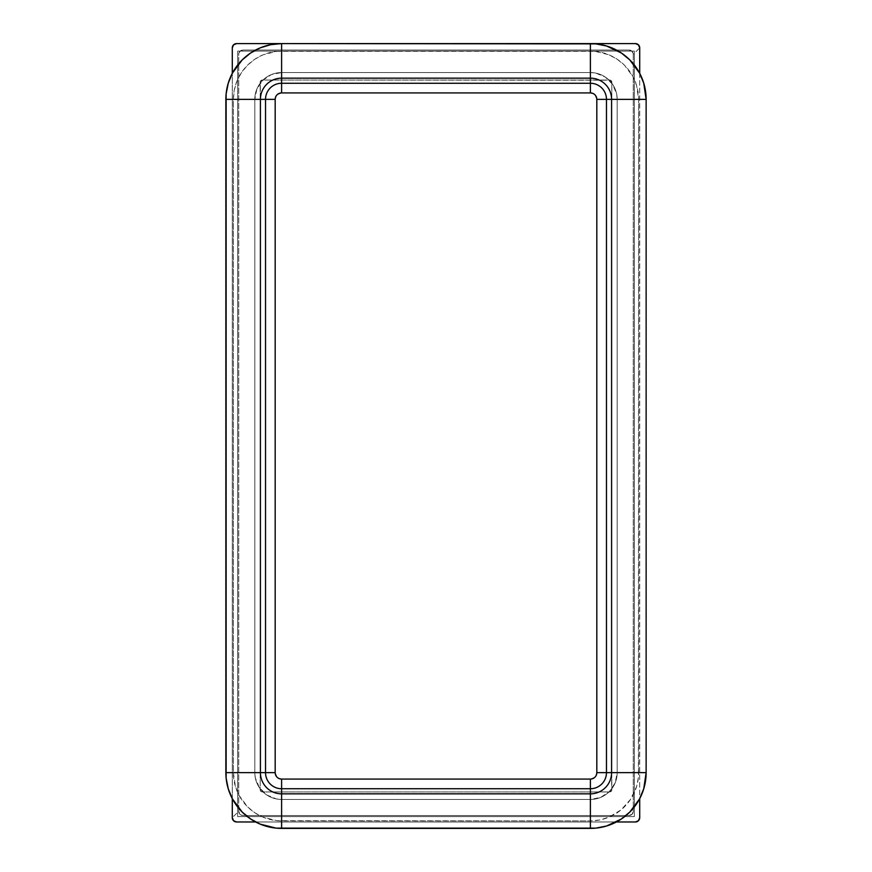 <?xml version="1.0" encoding="UTF-8"?>
<svg xmlns="http://www.w3.org/2000/svg" width="872" height="872" viewBox="0 0 872 872"><rect width="100%" height="100%" fill="white"/><g stroke="black" fill="none" stroke-linecap="round" stroke-linejoin="round"><path stroke-width="0.65" stroke-dasharray="4.36 3.27" d="M635.416 43.6C638.021 43.851 639.448 45.279 639.71 47.884L633.268 54.326A4.284 4.284 0 0 0 628.985 50.031L243.016 50.031A4.284 4.284 0 0 0 238.732 54.326L238.732 811.243L232.29 817.674L232.29 47.884C232.552 45.289 233.979 43.851 236.585 43.6L635.416 43.6C638.021 43.851 639.448 45.279 639.71 47.884L639.71 817.674C639.448 820.279 638.021 821.707 635.416 821.969C638.021 821.707 639.448 820.279 639.71 817.674M617.191 772.647A26.803 26.803 0 0 1 590.388 799.45A26.803 26.803 0 0 0 617.191 772.647L617.191 99.354A26.803 26.803 0 0 0 590.388 72.55L281.612 72.55A26.803 26.803 0 0 0 254.809 99.354L254.809 772.647A26.803 26.803 0 0 0 281.612 799.45L590.388 799.45L281.612 799.45A26.803 26.803 0 0 1 254.809 772.647L254.809 99.354A26.803 26.803 0 0 1 281.612 72.55L590.388 72.55A26.803 26.803 0 0 1 617.191 99.354L617.191 772.647A26.803 26.803 0 0 1 590.388 799.45L590.388 820.89L599.794 819.963L608.852 817.228L620.995 809.946L630.5 799.45L636.56 786.653L638.402 777.377L638.631 99.354L636.56 85.347L632.941 76.605L624.505 65.237L617.191 59.231L608.852 54.773L595.118 51.339L276.882 51.339L263.148 54.773L254.809 59.231L247.495 65.237L241.5 72.55L237.042 80.889L234.296 89.936L233.369 99.354L233.369 772.647L235.44 786.653L239.059 795.395L247.495 806.764L254.809 812.769L263.148 817.228L276.882 820.661L590.388 820.89A48.243 48.243 0 0 0 638.631 772.647L617.191 772.647L638.631 772.647L638.631 99.354A48.243 48.243 0 0 0 590.388 51.11L281.612 51.11A48.243 48.243 0 0 0 233.369 99.354L233.369 772.647A48.243 48.243 0 0 0 281.612 820.89L590.388 820.89L590.388 799.45L281.612 799.45L281.612 820.89L281.612 799.45A26.803 26.803 0 0 1 254.809 772.647L233.369 772.647L254.809 772.647L254.809 99.354L233.369 99.354L254.809 99.354A26.803 26.803 0 0 1 281.612 72.55L281.612 51.11L281.612 72.55L590.388 72.55L590.388 51.11L590.388 72.55A26.803 26.803 0 0 1 617.191 99.354L638.631 99.354L617.191 99.354L617.191 772.647L617.191 99.354L616.678 94.121L612.678 84.464L605.277 77.063L595.62 73.063L590.388 72.55L281.612 72.55L271.356 74.589L262.657 80.398L256.848 89.097L254.809 99.354L254.809 772.647L255.322 777.879L259.322 787.536L266.723 794.937L276.38 798.937L281.612 799.45L590.388 799.45L600.644 797.411L609.343 791.602L615.152 782.903L617.191 772.647M646.141 99.354L646.141 772.657L646.141 99.354A55.754 55.754 0 0 0 590.388 43.6L281.612 43.6A55.754 55.754 0 0 0 225.859 99.354L225.859 772.647L225.859 99.354M590.388 828.4L281.612 828.4L590.388 828.4A55.754 55.754 0 0 0 646.141 772.647M590.388 779.078A6.431 6.431 0 0 0 596.819 772.647L594.933 777.203L590.388 779.078L281.612 779.078L590.388 779.078M606.465 772.647A16.078 16.078 0 0 1 590.388 788.735A16.078 16.078 0 0 0 606.465 772.647L606.465 99.354A16.078 16.078 0 0 0 590.388 83.265L281.612 83.265A16.078 16.078 0 0 0 265.535 99.354L265.535 772.647A16.078 16.078 0 0 0 281.612 788.735L590.388 788.735L281.612 788.735A16.078 16.078 0 0 1 265.535 772.647L265.535 99.354A16.078 16.078 0 0 1 281.612 83.265L590.388 83.265A16.078 16.078 0 0 1 606.465 99.354L606.465 772.647M275.181 772.647A6.431 6.431 0 0 0 281.612 779.078L277.067 777.203L275.181 772.647L275.181 99.354L275.181 772.647M281.612 92.923A6.431 6.431 0 0 0 275.181 99.354L277.067 94.797L281.612 92.923L590.388 92.923L281.612 92.923M596.819 99.354A6.431 6.431 0 0 0 590.388 92.923L594.933 94.797L596.819 99.354L596.819 772.647L596.819 99.354M225.859 772.647A55.754 55.754 0 0 0 281.612 828.4M281.612 43.6L590.388 43.6L281.612 43.6M639.71 73.357L639.71 798.643M616.384 821.969L255.616 821.969M232.29 798.643L232.29 73.357M236.585 43.6C233.979 43.851 232.552 45.289 232.29 47.884M232.29 817.674C232.552 820.279 233.979 821.718 236.585 821.969C233.979 821.718 232.552 820.279 232.29 817.674L238.732 811.243A4.284 4.284 0 0 0 243.016 815.538L628.985 815.538A4.284 4.284 0 0 0 633.268 811.243L633.268 54.326L639.71 47.884M635.416 821.969L236.585 821.969M238.732 811.243A4.284 4.284 0 0 0 243.016 815.538A4.284 4.284 0 0 1 238.732 811.243L238.732 54.326A4.284 4.284 0 0 1 243.016 50.031A4.284 4.284 0 0 0 238.732 54.326L239.985 51.285L243.016 50.031L628.985 50.031A4.284 4.284 0 0 1 633.268 54.326A4.284 4.284 0 0 0 628.985 50.031L632.015 51.285L633.268 54.326L633.268 811.243A4.284 4.284 0 0 1 628.985 815.538A4.284 4.284 0 0 0 633.268 811.243L632.015 814.274L628.985 815.538L243.016 815.538L628.985 815.538L243.016 815.538L239.985 814.274L238.732 811.243M260.172 789.803L260.793 791.318L262.319 791.95L609.681 791.95L611.664 790.621L611.828 82.197L610.509 80.213L262.319 80.05L260.336 81.379L260.172 789.803L260.336 81.379L262.319 80.05L609.681 80.05L611.207 80.682L611.828 82.197L611.664 790.621L609.681 791.95L262.319 791.95L260.793 791.318L260.172 789.803A2.147 2.147 0 0 0 262.319 791.95A2.147 2.147 0 0 1 260.172 789.803L260.172 82.197A2.147 2.147 0 0 1 262.319 80.05L609.681 80.05A2.147 2.147 0 0 1 611.828 82.197L611.828 789.803A2.147 2.147 0 0 1 609.681 791.95L262.319 791.95L609.681 791.95A2.147 2.147 0 0 0 611.828 789.803L611.828 82.197A2.147 2.147 0 0 0 609.681 80.05L262.319 80.05A2.147 2.147 0 0 0 260.172 82.197L260.172 789.803M237.653 816.606L634.347 816.606L634.347 51.11L237.653 51.11L237.653 816.606L237.653 51.11L237.653 816.606L634.347 816.606L634.347 51.11L237.653 51.11L634.347 51.11L634.347 816.606L237.653 816.606L634.347 816.606L634.347 51.11L237.653 51.11L237.653 816.606L237.653 51.11L237.653 816.606L634.347 816.606L237.653 816.606L634.347 816.606L634.347 51.11L634.347 816.606L634.347 51.11L237.653 51.11L634.347 51.11L237.653 51.11L237.653 816.606L634.347 816.606L634.347 51.11L237.653 51.11L237.653 816.606"/><path stroke-width="1.31" d="M646.141 772.647L611.588 772.647A21.201 21.201 0 0 1 590.388 793.847L590.388 828.4A55.754 55.754 0 0 0 646.141 772.647L646.141 99.354A55.754 55.754 0 0 0 590.388 43.6L281.612 43.6A55.754 55.754 0 0 0 225.859 99.354L225.859 772.647A55.754 55.754 0 0 0 281.612 828.4L590.388 828.4L590.388 793.847L281.612 793.847L281.612 828.4L281.612 793.847A21.201 21.201 0 0 1 260.412 772.647L225.859 772.647L260.412 772.647L260.412 99.354L225.859 99.354L260.412 99.354A21.201 21.201 0 0 1 281.612 78.153L281.612 43.6L281.612 78.153L590.388 78.153L590.388 43.6L590.388 78.153A21.201 21.201 0 0 1 611.588 99.354L646.141 99.354L611.588 99.354L611.588 772.647L646.141 772.647L643.732 788.833L639.558 798.926L629.813 812.072L621.365 819.004L606.574 826.002L595.849 828.128L276.151 828.128L260.281 824.16L250.635 819.004L242.187 812.072L232.443 798.926L228.268 788.833L226.131 778.118L226.131 93.882L228.268 83.167L232.443 73.074L242.187 59.928L250.635 52.996L260.281 47.84L270.734 44.668L281.612 43.6L595.849 43.873L606.574 45.998L621.365 52.996L629.813 59.928L639.558 73.074L643.732 83.167L646.141 99.354L646.141 772.647A55.754 55.754 0 0 1 590.388 828.4M596.819 772.647A6.431 6.431 0 0 1 590.388 779.078A6.431 6.431 0 0 0 596.819 772.647L606.465 772.647A16.078 16.078 0 0 1 590.388 788.735L590.388 779.078L281.612 779.078L590.388 779.078L590.388 788.735L281.612 788.735L281.612 779.078A6.431 6.431 0 0 1 275.181 772.647A6.431 6.431 0 0 0 281.612 779.078L281.612 788.735A16.078 16.078 0 0 1 265.535 772.647L275.181 772.647L275.181 99.354L275.181 772.647L265.535 772.647L265.535 99.354L275.181 99.354A6.431 6.431 0 0 1 281.612 92.923A6.431 6.431 0 0 0 275.181 99.354L265.535 99.354A16.078 16.078 0 0 1 281.612 83.265L281.612 92.923L590.388 92.923L281.612 92.923L281.612 83.265L590.388 83.265L590.388 92.923A6.431 6.431 0 0 1 596.819 99.354A6.431 6.431 0 0 0 590.388 92.923L590.388 83.265A16.078 16.078 0 0 1 606.465 99.354L596.819 99.354L596.819 772.647L596.819 99.354L606.465 99.354L606.465 772.647L606.465 99.354L611.588 99.354L606.465 99.354A16.078 16.078 0 0 0 590.388 83.265L590.388 78.153L590.388 83.265L281.612 83.265L281.612 78.153L281.612 83.265A16.078 16.078 0 0 0 265.535 99.354L260.412 99.354L260.412 772.647A21.201 21.201 0 0 0 281.612 793.847L590.388 793.847A21.201 21.201 0 0 0 611.588 772.647L606.465 772.647A16.078 16.078 0 0 1 590.388 788.735L590.388 793.847L590.388 788.735L281.612 788.735L281.612 793.847L281.612 788.735A16.078 16.078 0 0 1 265.535 772.647L260.412 772.647L265.535 772.647L265.535 99.354L260.412 99.354A21.201 21.201 0 0 1 281.612 78.153L590.388 78.153A21.201 21.201 0 0 1 611.588 99.354L611.588 772.647L596.819 772.647M635.416 43.6A4.284 4.284 0 0 1 639.71 47.884L638.446 44.854L635.416 43.6L590.388 43.6A55.754 55.754 0 0 1 646.141 99.354M225.859 99.354A55.754 55.754 0 0 1 281.612 43.6L236.585 43.6L281.612 43.6L236.585 43.6L233.554 44.854L232.29 47.884A4.284 4.284 0 0 1 236.585 43.6M281.612 828.4A55.754 55.754 0 0 1 225.859 772.647M639.71 47.884L639.71 73.357M639.71 798.643L639.71 817.674L639.71 798.643L639.71 817.674L638.446 820.716L635.416 821.969L616.384 821.969M255.616 821.969L236.585 821.969L255.616 821.969L236.585 821.969L233.554 820.716L232.29 817.674L232.29 798.643M232.29 73.357L232.29 47.884M639.71 817.674A4.284 4.284 0 0 1 635.416 821.969M236.585 821.969A4.284 4.284 0 0 1 232.29 817.674"/></g></svg>
